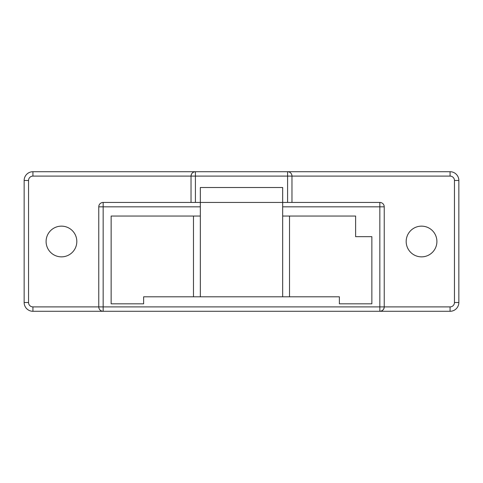 <?xml version="1.0" encoding="UTF-8"?>
<svg xmlns="http://www.w3.org/2000/svg" width="483" height="483" viewBox="0 0 483 483"><rect width="100%" height="100%" fill="white"/><g stroke="black" fill="none" stroke-linecap="round" stroke-linejoin="round"><path stroke-width="0.72" d="M200.33 296.804L200.33 216.046L111.144 216.046L111.144 303.825L143.62 303.825L143.62 296.804L339.38 296.804L339.38 303.825L371.856 303.825L371.856 236.67L355.615 236.67L355.615 216.046L282.67 216.046L282.67 187.513L200.33 187.513L200.33 202.437L103.157 202.437A4.389 4.389 0 0 0 98.767 206.827L103.157 206.827L103.157 202.437A4.389 4.389 0 0 0 98.767 206.827L98.767 306.898A4.389 4.389 0 0 0 103.157 311.287L450.071 311.287L450.071 306.898A4.389 4.389 0 0 0 454.461 302.509L458.85 302.509A8.779 8.779 0 0 1 450.071 311.287M458.85 302.509L458.85 180.491L454.461 180.491A4.389 4.389 0 0 0 450.071 176.102L291.974 176.102L291.974 202.437L291.974 176.102L195.416 176.102L195.416 171.713A4.389 4.389 0 0 0 191.026 176.102C191.292 173.439 192.753 171.978 195.416 171.713L450.071 171.713L287.584 171.713L287.584 202.437M24.15 180.491A8.779 8.779 0 0 1 32.929 171.713L32.929 176.102A4.389 4.389 0 0 0 28.539 180.491L24.15 180.491L24.15 302.509A8.779 8.779 0 0 0 32.929 311.287A8.779 8.779 0 0 1 24.15 302.509L24.15 180.491M200.33 216.046L200.33 202.437L379.843 202.437L379.843 311.287A4.389 4.389 0 0 0 384.233 306.898L384.233 206.827L384.233 306.898C383.967 309.561 382.506 311.022 379.843 311.287A4.389 4.389 0 0 0 384.233 306.898L450.071 306.898M193.484 296.804L193.484 216.046M458.85 180.491A8.779 8.779 0 0 0 450.071 171.713L450.071 176.102M289.516 296.804L289.516 216.046M32.929 171.713L195.416 171.713A4.389 4.389 0 0 0 191.026 176.102L191.026 202.437L191.026 176.102L32.929 176.102M76.821 241.5A15.359 15.359 0 0 1 61.456 256.859A15.359 15.359 0 0 1 46.096 241.5A15.359 15.359 0 0 1 61.456 226.141A15.359 15.359 0 0 1 76.821 241.5M291.974 176.102A4.389 4.389 0 0 0 287.584 171.713M282.67 216.046L282.67 296.804M406.179 241.5A15.359 15.359 0 0 1 421.544 226.141A15.359 15.359 0 0 1 436.904 241.5A15.359 15.359 0 0 1 421.544 256.859A15.359 15.359 0 0 1 406.179 241.5M32.929 306.898L103.157 306.898L103.157 311.287L32.929 311.287L32.929 306.898A4.389 4.389 0 0 1 28.539 302.509L24.15 302.509M282.67 206.827L384.233 206.827A4.389 4.389 0 0 0 379.843 202.437M195.416 202.437L195.416 176.102L191.026 176.102M200.33 206.827L103.157 206.827L103.157 306.898L384.233 306.898M28.539 302.509L28.539 180.491M454.461 180.491L454.461 302.509"/></g></svg>
